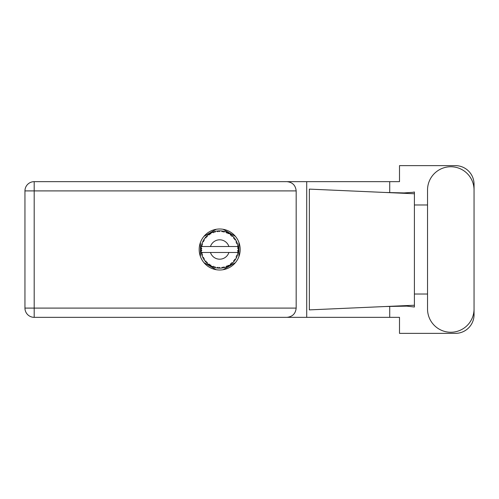 <?xml version="1.0" encoding="UTF-8"?>
<svg xmlns="http://www.w3.org/2000/svg" width="499" height="499" viewBox="0 0 499 499"><rect width="100%" height="100%" fill="white"/><g stroke="black" fill="none" stroke-linecap="round" stroke-linejoin="round"><path stroke-width="0.75" d="M216.21 229.297L203.916 236.389M235.441 236.389L223.153 229.297M238.915 256.598L238.915 242.402M223.153 269.703L235.441 262.611M203.916 262.611L216.21 269.703M200.442 242.402L200.442 256.598M427.531 308.993A23.26 23.26 0 0 0 450.79 332.253A23.26 23.26 0 0 0 474.05 308.993L474.05 190.007A23.26 23.26 0 0 0 450.79 166.747A23.26 23.26 0 0 0 427.531 190.007L427.531 308.993M219.679 228.997A20.503 20.503 0 0 0 199.176 249.5A20.503 20.503 0 0 0 219.679 270.003A20.503 20.503 0 0 0 240.181 249.5A20.503 20.503 0 0 0 219.679 228.997M296.169 190.905L34.194 190.905L34.194 308.095L24.95 308.095A9.244 9.244 0 0 0 34.194 317.339A9.244 9.244 0 0 1 24.95 308.095L24.95 190.905A9.244 9.244 0 0 1 34.194 181.661L286.925 181.661C292.501 182.247 295.583 185.329 296.169 190.905L296.169 308.095C295.583 313.671 292.501 316.753 286.925 317.339L34.194 317.339L34.194 308.095L296.169 308.095M474.05 204.977L474.05 184.268A18.638 18.638 0 0 0 455.412 165.631L399.499 165.631L399.499 181.661L286.925 181.661M474.05 294.023L474.05 314.732A18.638 18.638 0 0 1 455.412 333.369L399.499 333.369L399.499 317.339L286.925 317.339M427.531 294.023L414.407 294.023L414.407 307.016L406.847 306.13L385.39 306.523L414.407 305.245L414.407 193.755L414.407 204.977L427.531 204.977M389.719 306.349L389.719 317.339M389.719 181.661L389.719 192.651M412.804 192.333L414.407 191.984L414.407 193.755L385.39 192.477L404.015 192.926L412.804 192.333M385.39 306.523L309.349 309.885L309.349 189.115L385.39 192.477M306.71 181.661L306.71 317.339M414.407 294.828L414.407 204.172M236.563 257.39L236.938 256.542A18.638 18.638 0 0 0 237.081 256.18L237.549 254.796A18.638 18.638 0 0 0 237.892 253.467L238.148 252.026A18.638 18.638 0 0 0 238.191 251.646L238.304 250.186A18.638 18.638 0 0 0 238.304 248.814L238.304 248.714M201.471 245.533L201.365 246.057M201.459 245.589L201.297 246.425M202.669 241.878L202.831 241.528M205.632 237.25L205.345 237.586M209.012 234.218L208.538 234.555M214.994 231.461L214.102 231.717A18.638 18.638 0 0 0 213.734 231.835L213.41 231.948M212.699 232.216L213.466 232.721L213.734 231.835L212.399 232.366M219.005 230.875L218.705 230.887A18.638 18.638 0 0 0 218.312 230.912L218.275 230.912M217.826 230.956L217.29 231.018M223.658 231.293L223.365 231.23A18.638 18.638 0 0 0 222.978 231.156L222.947 231.149M222.604 231.093L222.055 231.012M222.467 231.074L221.531 230.956L222.323 231.804L222.934 231.149M228.617 233.145L227.793 232.721A18.638 18.638 0 0 0 227.438 232.553L227.407 232.54M227.182 232.44L226.82 232.285M235.048 238.959L234.873 238.703A18.638 18.638 0 0 0 234.642 238.391L234.624 238.36M234.405 238.073L234.006 237.58M234.131 237.73L233.794 237.331M236.788 242.109L236.563 241.61M236.595 241.678L236.383 241.223M238.073 246.5L237.998 246.057M238.017 246.15L237.892 245.533L237.343 246.518L238.135 246.924M238.304 250.186L237.518 250.86L238.198 251.608M238.241 251.153L238.279 250.71M237.549 254.796L236.57 255.413L237.137 256.031M237.518 254.895L237.393 255.301M224.7 267.452L224.781 267.427A18.638 18.638 0 0 0 226.084 267.002L227.438 266.447A18.638 18.638 0 0 0 227.793 266.279L229.078 265.593A18.638 18.638 0 0 0 230.239 264.857L231.411 263.983A18.638 18.638 0 0 0 231.711 263.734L232.79 262.748A18.638 18.638 0 0 0 233.725 261.75L234.642 260.609A18.638 18.638 0 0 0 234.873 260.297L234.967 260.166M235.335 259.611L235.597 259.193M229.078 265.593L227.943 265.368L227.825 266.266M228.53 265.905L228.96 265.661M225.436 267.227L225.991 267.034M218.512 268.1L220.165 268.131A18.638 18.638 0 0 0 221.531 268.044L222.978 267.844A18.638 18.638 0 0 0 223.365 267.77L223.396 267.763M218.007 268.063L218.312 268.088A18.638 18.638 0 0 0 218.705 268.113L219.049 268.125M212.399 266.634L213.734 267.165A18.638 18.638 0 0 0 214.102 267.283L214.14 267.296M214.601 267.433L215.088 267.564M215.057 267.558L215.381 267.639M201.808 254.796L201.939 255.214M201.053 250.186L201.085 250.723M237.374 252.482L228.904 252.482A9.693 9.693 0 0 1 210.459 252.482L201.284 252.482A18.638 18.638 0 0 0 201.284 252.513L201.303 252.606M201.421 253.261L201.577 253.947L202.182 253.249L201.284 252.513L201.577 253.947A18.638 18.638 0 0 0 201.677 254.322L202.107 255.719A18.638 18.638 0 0 0 202.613 256.991L202.656 257.085M202.787 257.372L203.255 258.307L203.667 257.478L202.719 257.234M203.006 257.833L203.255 258.307A18.638 18.638 0 0 0 203.442 258.65L203.449 258.663M213.441 267.065L213.466 266.279L212.368 266.647L213.054 266.921M214.838 266.728L214.102 267.283L215.518 267.67L214.838 266.728M215.499 267.639L215.518 267.67A18.638 18.638 0 0 0 216.859 267.926L217.252 267.982M217.782 268.038L218.312 268.088L217.838 267.296L216.859 267.926L217.944 268.057M219.279 267.389L218.705 268.113L220.14 268.113L219.279 267.389M222.504 267.919L222.978 267.844L222.323 267.196L221.631 268.038M224.781 267.427L223.739 266.928L223.365 267.77L223.702 267.701M227.039 266.622L227.438 266.447L226.64 265.986L226.178 266.965M230.987 264.314L231.411 263.983L230.519 263.734L230.32 264.801M232.79 262.748L231.63 262.817L231.748 263.703M234.318 261.039L234.642 260.609L233.719 260.59L233.794 261.676M234.567 259.424L234.873 260.297L235.671 259.075L234.567 259.424M235.671 259.075A18.638 18.638 0 0 0 236.333 257.871L236.376 257.783M236.701 257.097L236.938 256.542L236.033 256.754L236.451 257.621M237.343 252.482L237.911 253.373M202.107 255.719L202.544 254.646L201.69 254.371M203.442 258.65L204.21 259.892L204.359 258.744L203.523 258.788M204.216 259.86L204.21 259.892A18.638 18.638 0 0 0 205.014 261.002L205.962 262.118L206.156 261.214L205.014 261.002L205.962 262.118A18.638 18.638 0 0 0 206.224 262.399L206.237 262.412M206.224 262.399L207.278 263.416L207.141 262.262L206.337 262.518M207.272 263.378L207.278 263.416A18.638 18.638 0 0 0 208.333 264.289L209.53 265.131L209.493 264.208L208.333 264.289L209.53 265.131A18.638 18.638 0 0 0 209.854 265.337L209.998 265.424M210.709 264.981L209.854 265.337L211.127 266.061L210.709 264.981M211.114 266.029L211.127 266.061A18.638 18.638 0 0 0 212.368 266.647L212.674 266.772M213.073 266.928L213.385 267.04M201.085 248.259L201.041 249.307A18.638 18.638 0 0 0 201.041 249.693L201.041 249.743M203.592 240.088L203.442 240.35A18.638 18.638 0 0 0 203.255 240.693L202.613 242.009A18.638 18.638 0 0 0 202.107 243.281L201.677 244.678A18.638 18.638 0 0 0 201.577 245.053L201.284 246.487A18.638 18.638 0 0 0 201.284 246.518A18.638 18.638 0 0 0 201.116 247.847L201.103 247.947M201.577 253.947L201.378 253.012M201.378 253.043L201.453 253.398M201.041 249.307L201.808 248.614L201.116 247.847L201.041 249.307L201.091 248.122M201.091 248.178L201.116 247.847M201.796 244.254L201.677 244.678L202.544 244.354L202.076 243.375M201.085 250.797L201.06 250.33M201.141 251.128L201.808 250.386L201.041 249.693L201.116 251.153A18.638 18.638 0 0 0 201.284 252.482M201.677 254.322L201.771 254.658M202.644 257.01L203.255 258.307M201.315 246.462L202.182 245.751L201.565 245.103M201.677 244.678L202.02 243.543M206.443 236.376L206.224 236.601A18.638 18.638 0 0 0 205.962 236.882L205.014 237.998A18.638 18.638 0 0 0 204.21 239.108L203.629 240.019M203.686 239.938L203.442 240.35L204.359 240.256L204.01 239.401M201.072 248.433L201.06 248.745M201.041 249.693L201.06 250.317M201.284 252.513L201.421 253.236M202.107 243.281L201.976 243.674M202.644 241.99L203.667 241.522L203.23 240.736M204.004 239.42L203.742 239.832M206.998 235.84L206.486 236.333M210.765 233.133L209.854 233.663A18.638 18.638 0 0 0 209.53 233.869L208.333 234.711A18.638 18.638 0 0 0 207.278 235.584L207.204 235.653M205.045 237.992L206.156 237.786L205.925 236.919M206.842 235.983L206.224 236.601L207.141 236.738L207.278 235.584L206.86 235.971M206.224 236.601L207.073 235.771M212.368 232.353A18.638 18.638 0 0 0 211.127 232.939L211.04 232.983M238.067 252.563L238.148 252.026L237.499 252.482M238.235 247.735L238.304 248.814L238.191 247.354L237.518 248.14L238.291 248.471M238.223 247.647L238.191 247.354A18.638 18.638 0 0 0 238.148 246.974L238.098 246.631M208.333 234.711L209.493 234.792L209.486 233.894M210.048 233.544L210.709 234.019L210.884 233.07M210.834 233.095L210.316 233.382M216.859 231.074L217.838 231.704L218.312 230.912L216.859 231.074A18.638 18.638 0 0 0 215.518 231.33L215.418 231.355M201.284 246.518L228.904 246.518A9.693 9.693 0 0 0 210.459 246.518M228.904 246.518L237.343 246.518M237.892 245.533A18.638 18.638 0 0 0 237.549 244.204L237.518 244.111M237.318 243.481L237.081 242.82L236.57 243.587L237.474 243.955M237.518 244.186L237.081 242.82A18.638 18.638 0 0 0 236.938 242.458L236.8 242.14M236.033 242.246L236.938 242.458L236.333 241.129L236.033 242.246M236.32 241.16L236.333 241.129A18.638 18.638 0 0 0 235.671 239.925L235.622 239.838M235.004 238.89L234.567 239.576L235.671 239.925L235.453 239.576M234.542 238.26L233.725 237.25L233.719 238.41L234.611 238.347M233.725 237.25A18.638 18.638 0 0 0 232.79 236.252L232.715 236.183M231.63 236.183L232.79 236.252L231.711 235.266L231.63 236.183M231.941 235.466L231.711 235.266A18.638 18.638 0 0 0 231.411 235.017L231.368 234.985M230.307 234.193L230.519 235.266L231.28 234.917M230.239 234.143A18.638 18.638 0 0 0 229.078 233.407L228.997 233.357M229.078 233.407L227.793 232.721L227.943 233.632L229.078 233.407L228.723 233.201M226.166 232.029L226.64 233.014L227.394 232.534M226.084 231.998A18.638 18.638 0 0 0 224.781 231.573L224.687 231.548M224.269 231.436L223.365 231.23L223.739 232.072L224.781 231.573L224.382 231.467M221.531 230.956A18.638 18.638 0 0 0 220.165 230.869L220.065 230.869M219.629 230.862L218.705 230.887L219.279 231.611L219.834 230.862M214.389 231.63L214.838 232.272L215.518 231.33L215.131 231.424M204.216 239.14L203.442 240.35M207.278 235.584L206.605 236.22M210.74 233.145L210.397 233.339M215.094 231.436L214.414 231.623M214.102 231.717L215.262 231.393M219.903 230.862L219.049 230.875M211.114 232.971L209.854 233.663M217.196 231.031L218.263 230.918M224.781 231.573L223.702 231.299M215.518 231.33L214.62 231.561M219.722 230.862L219.267 230.869M223.365 231.23L224.531 231.505M220.121 230.869L218.705 230.887M221.581 230.962L222.822 231.131M224.357 231.461L223.976 231.361M227.793 232.721L228.854 233.276M232.403 235.877L231.991 235.509M226.858 232.297L226.328 232.091M226.103 232.029L227.288 232.49M228.698 233.189L228.349 233.002M232.16 235.659L231.711 235.266M235.671 239.925L235.066 238.984M234.873 238.703L235.534 239.701M231.411 235.017L230.245 234.174M232.79 236.252L232.116 235.615M237.262 243.325L237.1 242.863M237.437 243.849L237.324 243.5M238.279 248.277L238.248 247.922M238.254 251.028L238.198 251.596M238.285 250.542L238.254 251.009M238.148 252.026L237.942 253.211M238.148 246.974L237.873 245.564M238.279 248.795L238.191 247.354M237.892 253.467L237.973 253.062M236.726 257.035L236.514 257.503M236.526 257.478L236.688 257.116M234.642 260.609L234.012 261.414M236.32 257.84L236.938 256.542M233.725 261.75L233.994 261.432M230.264 264.838L230.937 264.358M210.459 252.482L228.904 252.482M230.239 264.857L230.575 264.62M230.245 264.826L231.411 263.983M223.87 267.664L224.194 267.583M221.562 268.044L222.036 267.988M222.061 267.982L221.531 268.044M226.103 266.971L227.438 266.447M224.176 267.589L224.488 267.508M217.233 267.975L217.714 268.032M223.365 267.77L224.75 267.408M221.556 268.019L222.978 267.844M217.302 267.988L217.689 268.032M213.229 266.984L213.734 267.165M216.909 267.932L218.312 268.088M212.78 266.815L213.142 266.953M209.081 264.832L209.53 265.131M205.6 261.713L205.962 262.118M24.95 190.905L34.194 190.905L34.194 181.661"/></g></svg>
